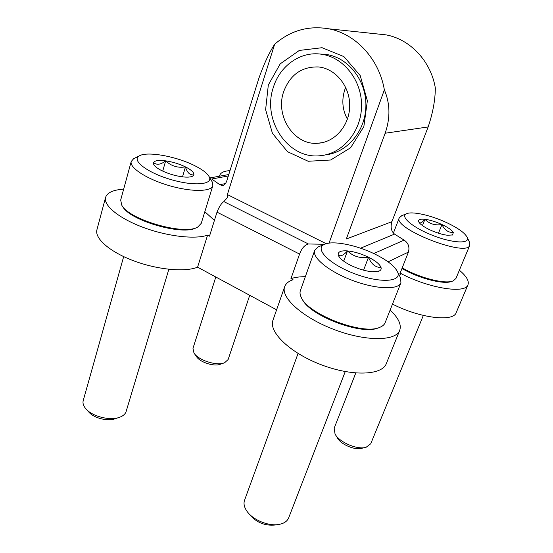 <?xml version="1.0" encoding="UTF-8"?>
<svg xmlns="http://www.w3.org/2000/svg" width="553" height="553" viewBox="0 0 553 553"><rect width="100%" height="100%" fill="white"/><g stroke="black" fill="none" stroke-linecap="round" stroke-linejoin="round"><path stroke-width="0.83" d="M324.632 244.288L308.394 243.97C304.627 245.02 301.689 248.394 299.567 254.076L217.004 212.152L209.497 236.166L207.569 235.156L197.587 267.175L276.604 309.804M299.567 254.076L290.954 278.636L293.049 279.721C288.618 281.228 285.832 283.558 284.677 286.696C280.378 297.39 302.484 317.54 334.012 329.498C365.492 341.588 395.872 341.346 399.715 330.348C401.644 324.618 398.443 317.871 390.114 310.102M268.323 84.975L280.226 63.844L299.325 50.434L322.081 47.71L343.931 56.62L360.217 75.602L367.365 100.729L363.853 126.589L350.63 147.741L330.687 159.997L308.201 161.269L287.525 151.702L272.442 133.342L265.62 109.667L268.323 84.975M360.549 248.2L394.545 234.106C391.213 231.278 390.328 227.145 391.89 221.705L346.323 238.993L385.144 133.232C390.432 118.024 390.169 103.563 384.356 89.849C379.171 59.047 355.683 33.733 328.717 28.804C308.36 25.39 290.339 30.546 274.641 44.288L227.38 194.573L326.256 243.707M384.356 89.849L329.042 243.133M394.545 234.106L404.132 240.133C408.349 243.009 409.78 246.991 408.425 252.092L399.867 273.839L400.662 273.417L399.646 275.995M328.717 28.804L386.056 34.874C410.222 39.249 430.967 61.272 435.342 88.058C435.204 100.293 432.799 113.254 428.14 126.941L391.89 221.705M274.641 44.288C269.138 52.742 263.878 64.1 258.845 78.36L226.924 180.465C225.818 183.693 224.359 185.428 222.562 185.677L223.177 185.538M386.056 34.874L376.289 33.837M217.004 212.152C219.147 206.732 221.428 203.214 223.861 201.61L227.297 197.711L227.38 194.573M222.562 185.677L219.838 184.688L211.723 179.006L228.334 175.972M123.658 189.147C113.22 189.873 107.192 192.624 105.575 197.414C103.217 205.405 119.019 218.442 143.303 227.435C167.538 236.463 195.327 239.56 207.569 235.156M105.575 197.414L96.941 229.702C94.404 238.391 109.812 251.933 133.764 260.85C157.667 269.809 185.262 272.29 197.587 267.175M400.662 273.417C428.782 288.334 465.598 294.127 467.983 284.76C469.29 280.965 466.421 276.12 459.377 270.237M392.492 304.102C419.893 318.175 453.501 322.219 456.218 312.576L467.983 284.76M230.007 170.607C224.152 171.036 220.751 172.564 219.818 175.19L219.645 176.186M284.677 286.696L272.975 320.201C268.371 331.807 289.786 352.738 320.823 364.6C351.812 376.614 382.116 375.466 386.34 363.563L399.715 330.348M290.954 278.636C294.86 277.329 299.65 276.687 305.332 276.7M204.817 211.716L214.426 220.398M320.049 54.042L325.897 54.408C347.975 57.194 366.245 80.192 365.906 105.429C365.789 130.674 347.478 152.49 325.876 154.785M273.417 87.194C279.894 65.869 300.431 51.097 321.162 54.18C343.558 57 362.056 80.517 361.538 106.169C361.247 131.828 342.418 153.755 320.498 155.676C288.376 159.858 261.7 120.36 273.417 87.194M283.668 91.66C290.145 74.703 301.758 66.471 318.521 66.954C335.678 68.607 350.049 86.399 349.696 105.955C349.531 125.51 334.938 142.252 318.065 143.241C294.286 145.688 274.889 116.213 283.668 91.66M347.415 119.172C342.383 109.833 341.512 100.017 344.802 89.724L345.701 87.395M447.522 235.274C442.241 234.61 436.386 232.813 429.958 229.882C423.722 226.882 419.983 224.193 418.732 221.829L418.787 221.933C419.782 223.827 421.835 222.949 424.946 219.292C429.453 223.896 435.128 225.645 441.958 224.539C444.501 230 448.283 232.64 453.308 232.467L452.596 234.942L447.522 235.274M418.732 221.829L418.69 221.732C418.02 219.596 420.107 218.788 424.946 219.292C430.11 219.99 435.778 221.739 441.958 224.539C448.02 227.407 451.801 230.055 453.308 232.467M446.471 222.534C458.057 228.009 464.983 232.986 467.257 237.458C470.216 244.067 452.644 243.279 432.75 235.433C412.828 227.698 399.819 216.603 406.427 213.79C411.812 210.976 430.842 215.214 446.471 222.534M469.324 241.855L469.808 245.221C467.022 257.746 392.312 228.41 399.307 217.716L401.955 215.601M469.808 245.221L455.942 278.47L453.225 280.841C445.58 284.56 419.374 277.979 402.225 267.852M452.25 281.187L451.905 281.304C444.391 284.961 418.593 278.415 401.983 268.468M423.335 315.438L370.717 443.796L366.072 447.301C357.418 450.066 339.196 442.241 335.049 434.036L334.171 428.202L355.779 373.026M365.125 447.515L361.697 448.303C354.895 450.467 340.71 444.377 337.434 437.914L335.56 434.872M422.451 225.61L424.946 219.292M438.467 233.214L441.958 224.539M249.728 295.309L228.119 359.568L224.566 362.768C216.887 366.224 198.161 360.238 193.958 352.98L192.976 348.321L215.815 277.012M223.827 363.024L220.419 364.213C214.37 366.916 199.785 362.263 196.467 356.554L194.407 353.616M372.335 271.751C365.436 271.129 358.157 268.952 350.484 265.233C344.028 261.915 340.047 258.756 338.54 255.749L338.201 254.712C340.081 256.903 343.178 255.638 347.498 250.917C353.187 256.454 360.19 258.555 368.498 257.221C371.257 264.03 375.432 267.465 381.038 267.528C381.473 269.09 380.872 270.251 379.227 271.018L372.335 271.751M338.201 254.712C337.959 251.726 341.056 250.461 347.498 250.917C354.183 251.608 361.185 253.709 368.498 257.221C375.632 260.836 379.814 264.272 381.038 267.528M375.197 254.242C387.218 260.256 394.662 266.124 397.538 271.855C402.397 281.933 380.34 283.509 354.915 273.839C329.443 264.341 314.173 248.809 324.341 244.426C332.533 240.189 356.671 245 375.197 254.242M399.84 276.389L400.566 277.813L400.925 282.777C398.409 290.09 375.929 289.323 352.448 280.412C328.931 271.599 311.802 257.504 314.705 250.398L318.203 246.915L319.669 246.32M400.925 282.777L385.123 322.717C384.349 324.666 382.621 326.18 379.932 327.272C363.411 335.616 307.91 314.429 301.267 297.396C299.989 294.818 299.698 292.544 300.39 290.588L314.705 250.398M378.224 327.853C361.994 335.726 308.899 315.459 302.152 298.959M345.252 371.595L288.659 517.857C287.325 521.12 284.332 523.262 279.68 524.292C269.346 526.705 252.963 520.152 246.949 511.235C244.198 507.26 243.396 503.61 244.537 500.292L298.06 353.457M277.675 524.61L275.29 524.984C265.081 526.021 256.564 522.62 249.728 514.781L248.214 512.852M343.71 261.182L347.498 250.917M363.591 270.196L368.498 257.221M182.124 176.801C174.9 175.771 168.057 173.69 161.58 170.559C157.425 168.444 154.819 166.453 153.755 164.594L153.54 162.527C156.706 165.264 160.75 164.704 165.665 160.847C171.285 166.128 177.886 168.14 185.455 166.888C187.218 172.757 190.018 175.398 193.854 174.81L192.638 176.151C190.64 177.195 187.135 177.409 182.124 176.801M153.54 162.527C154.799 160.536 158.842 159.969 165.665 160.847C172.647 161.898 179.241 163.909 185.455 166.888C191.414 169.916 194.221 172.557 193.854 174.81M194.38 165.513C202.253 169.418 207.175 173.144 209.145 176.69C213.624 184.633 194.172 186.499 170.621 179.476C147.008 172.584 131.102 160.142 139.321 155.884C146.98 151.031 176.241 156.361 194.38 165.513M211.702 181.025L212.304 182.041L212.829 185.69C211.246 191.87 191.082 192.105 168.859 185.525C146.614 179.027 129.215 167.649 131.227 161.483L133.674 158.67L134.752 158.137M212.829 185.69L201.237 223.364L197.725 227.041C184.654 235.716 128.649 219.721 121.722 205.08L120.685 200.027L131.227 161.483M196.384 227.642L196.35 227.656C183.596 236.09 129.333 220.592 122.579 206.359L122.552 206.324M168.852 269.283L126.125 411.508C125.351 413.962 123.278 415.849 119.904 417.162C110.386 421.123 91.75 416.444 85.57 408.453C83.344 405.708 82.563 403.082 83.227 400.579L123.672 256.613M118.515 417.619L115.473 418.628C107.98 421.739 93.485 418.089 88.632 411.833L86.531 409.517M162.72 171.112L165.665 160.847M182.518 176.849L185.455 166.888M388.082 261.839L408.425 252.092M385.144 133.232L428.14 126.941M373.759 253.544L404.132 240.133M308.394 243.97L223.861 201.61M219.838 184.688L225.465 183.589M219.818 175.19L219.5 176.207M209.884 177.942L228.776 174.541M321.162 54.18L325.897 54.408M318.065 143.241L322.71 142.563M452.195 235.094L452.596 234.942M406.427 213.79L401.181 215.912M467.257 237.458L469.684 242.608M399.307 217.716L393.404 233.076M378.452 271.309L379.227 271.018M338.927 256.481L338.54 255.749M324.341 244.426L318.203 246.915M397.538 271.855L400.566 277.813M192.091 176.414L192.638 176.151M154.087 165.119L153.755 164.594M139.321 155.884L133.674 158.67M209.145 176.69L212.304 182.041"/></g></svg>
